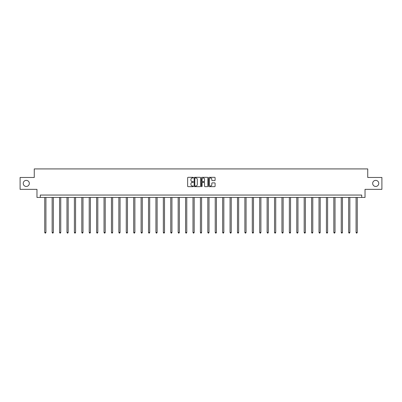 <?xml version="1.0" encoding="UTF-8"?>
<svg xmlns="http://www.w3.org/2000/svg" width="402" height="402" viewBox="0 0 402 402"><rect width="100%" height="100%" fill="white"/><g stroke="black" fill="none" stroke-linecap="round" stroke-linejoin="round"><path stroke-width="0.6" d="M193.397 177.649A0.327 0.327 0 0 0 193.071 177.322L188.116 177.322A0.467 0.467 0 0 0 187.649 177.79L187.649 186.186A0.467 0.467 0 0 0 188.116 186.654L193.071 186.654A0.327 0.327 0 0 0 193.397 186.327A0.327 0.327 0 0 0 193.071 186L192.427 186A1.492 1.492 0 0 1 190.935 184.508L190.935 183.809A1.492 1.492 0 0 1 192.427 182.317L193.071 182.317A0.327 0.327 0 0 0 193.397 181.99A0.327 0.327 0 0 0 193.071 181.664L192.427 181.664A1.492 1.492 0 0 1 190.935 180.171L190.935 179.468A1.492 1.492 0 0 1 192.427 177.975L193.071 177.975A0.327 0.327 0 0 0 193.397 177.649M372.679 183.412A3.04 3.04 0 0 0 375.724 186.453A3.04 3.04 0 0 0 378.764 183.412A3.04 3.04 0 0 0 375.724 180.372A3.04 3.04 0 0 0 372.679 183.412M23.236 183.412A3.04 3.04 0 0 0 26.276 186.453A3.04 3.04 0 0 0 29.321 183.412A3.04 3.04 0 0 0 26.276 180.372A3.04 3.04 0 0 0 23.236 183.412M214.633 180.614A0.467 0.467 0 0 0 215.095 180.146L215.095 177.79A0.467 0.467 0 0 0 214.633 177.322L209.125 177.322A0.467 0.467 0 0 0 208.663 177.79L208.663 186.186A0.467 0.467 0 0 0 209.125 186.654L214.633 186.654A0.467 0.467 0 0 0 215.095 186.186L215.095 183.342A0.467 0.467 0 0 0 214.633 182.875L212.276 182.875A0.467 0.467 0 0 0 211.809 183.342L211.809 184.754A1.246 1.246 0 0 1 210.563 186A1.246 1.246 0 0 1 209.316 184.754L209.316 179.227A1.246 1.246 0 0 1 210.563 177.975A1.246 1.246 0 0 1 211.809 179.227L211.809 180.146A0.467 0.467 0 0 0 212.276 180.614L214.633 180.614M361.705 197.432L365.031 197.432L365.031 189.352L381.9 189.352L381.9 177.473L367.74 177.473L367.74 168.92L34.26 168.92L34.26 177.473L20.1 177.473L20.1 189.352L36.969 189.352L36.969 197.432L361.705 197.432L361.705 195.055L40.295 195.055L40.295 197.432M200.593 177.79A0.467 0.467 0 0 0 200.126 177.322L194.623 177.322A0.467 0.467 0 0 0 194.156 177.79L194.156 186.186A0.467 0.467 0 0 0 194.623 186.654L200.126 186.654A0.467 0.467 0 0 0 200.593 186.186L200.593 177.79M201.874 177.322L207.377 177.322A0.467 0.467 0 0 1 207.844 177.79L207.844 186.186A0.467 0.467 0 0 1 207.377 186.654L205.025 186.654A0.467 0.467 0 0 1 204.558 186.186L204.558 182.779A0.467 0.467 0 0 0 204.09 182.317L202.528 182.317A0.467 0.467 0 0 0 202.06 182.779L202.06 186.327A0.327 0.327 0 0 1 201.734 186.654A0.327 0.327 0 0 1 201.407 186.327L201.407 177.79A0.467 0.467 0 0 1 201.874 177.322M195.136 177.975A0.327 0.327 0 0 0 194.809 178.302L194.809 185.674A0.327 0.327 0 0 0 195.136 186L195.809 186A1.492 1.492 0 0 0 197.302 184.508L197.302 179.468A1.492 1.492 0 0 0 195.809 177.975L195.136 177.975M204.558 179.247A1.246 1.246 0 0 0 203.306 178.001A1.246 1.246 0 0 0 202.06 179.247L202.06 181.196A0.467 0.467 0 0 0 202.528 181.664L204.09 181.664A0.467 0.467 0 0 0 204.558 181.196L204.558 179.247M44.738 197.432L44.738 232.462L45.923 232.462L45.923 197.432M45.923 232.462L45.572 233.08L45.094 233.08L44.738 232.462M52.149 197.432L52.149 232.462L53.34 232.462L53.34 197.432M53.34 232.462L52.984 233.08L52.506 233.08L52.149 232.462M59.561 197.432L59.561 232.462L60.752 232.462L60.752 197.432M60.752 232.462L60.395 233.08L59.918 233.08L59.561 232.462M66.978 197.432L66.978 232.462L68.164 232.462L68.164 197.432M68.164 232.462L67.807 233.08L67.335 233.08L66.978 232.462M74.39 197.432L74.39 232.462L75.576 232.462L75.576 197.432M75.576 232.462L75.219 233.08L74.747 233.08L74.39 232.462M81.802 197.432L81.802 232.462L82.988 232.462L82.988 197.432M82.988 232.462L82.631 233.08L82.159 233.08L81.802 232.462M89.214 197.432L89.214 232.462L90.405 232.462L90.405 197.432M90.405 232.462L90.048 233.08L89.571 233.08L89.214 232.462M96.626 197.432L96.626 232.462L97.817 232.462L97.817 197.432M97.817 232.462L97.46 233.08L96.982 233.08L96.626 232.462M104.038 197.432L104.038 232.462L105.229 232.462L105.229 197.432M105.229 232.462L104.872 233.08L104.394 233.08L104.038 232.462M111.454 197.432L111.454 232.462L112.64 232.462L112.64 197.432M112.64 232.462L112.284 233.08L111.811 233.08L111.454 232.462M118.866 197.432L118.866 232.462L120.052 232.462L120.052 197.432M120.052 232.462L119.695 233.08L119.223 233.08L118.866 232.462M126.278 197.432L126.278 232.462L127.464 232.462L127.464 197.432M127.464 232.462L127.112 233.08L126.635 233.08L126.278 232.462M133.69 197.432L133.69 232.462L134.881 232.462L134.881 197.432M134.881 232.462L134.524 233.08L134.047 233.08L133.69 232.462M141.102 197.432L141.102 232.462L142.293 232.462L142.293 197.432M142.293 232.462L141.936 233.08L141.459 233.08L141.102 232.462M148.519 197.432L148.519 232.462L149.705 232.462L149.705 197.432M149.705 232.462L149.348 233.08L148.871 233.08L148.519 232.462M155.931 197.432L155.931 232.462L157.117 232.462L157.117 197.432M157.117 232.462L156.76 233.08L156.288 233.08L155.931 232.462M163.343 197.432L163.343 232.462L164.529 232.462L164.529 197.432M164.529 232.462L164.172 233.08L163.699 233.08L163.343 232.462M170.755 197.432L170.755 232.462L171.94 232.462L171.94 197.432M171.94 232.462L171.589 233.08L171.111 233.08L170.755 232.462M178.166 197.432L178.166 232.462L179.357 232.462L179.357 197.432M179.357 232.462L179.001 233.08L178.523 233.08L178.166 232.462M185.578 197.432L185.578 232.462L186.769 232.462L186.769 197.432M186.769 232.462L186.412 233.08L185.935 233.08L185.578 232.462M192.995 197.432L192.995 232.462L194.181 232.462L194.181 197.432M194.181 232.462L193.824 233.08L193.352 233.08L192.995 232.462M200.407 197.432L200.407 232.462L201.593 232.462L201.593 197.432M201.593 232.462L201.236 233.08L200.764 233.08L200.407 232.462M207.819 197.432L207.819 232.462L209.005 232.462L209.005 197.432M209.005 232.462L208.648 233.08L208.176 233.08L207.819 232.462M215.231 197.432L215.231 232.462L216.422 232.462L216.422 197.432M216.422 232.462L216.065 233.08L215.588 233.08L215.231 232.462M222.643 197.432L222.643 232.462L223.834 232.462L223.834 197.432M223.834 232.462L223.477 233.08L222.999 233.08L222.643 232.462M230.06 197.432L230.06 232.462L231.245 232.462L231.245 197.432M231.245 232.462L230.889 233.08L230.411 233.08L230.06 232.462M237.471 197.432L237.471 232.462L238.657 232.462L238.657 197.432M238.657 232.462L238.301 233.08L237.828 233.08L237.471 232.462M244.883 197.432L244.883 232.462L246.069 232.462L246.069 197.432M246.069 232.462L245.712 233.08L245.24 233.08L244.883 232.462M252.295 197.432L252.295 232.462L253.481 232.462L253.481 197.432M253.481 232.462L253.129 233.08L252.652 233.08L252.295 232.462M259.707 197.432L259.707 232.462L260.898 232.462L260.898 197.432M260.898 232.462L260.541 233.08L260.064 233.08L259.707 232.462M267.119 197.432L267.119 232.462L268.31 232.462L268.31 197.432M268.31 232.462L267.953 233.08L267.476 233.08L267.119 232.462M274.536 197.432L274.536 232.462L275.722 232.462L275.722 197.432M275.722 232.462L275.365 233.08L274.888 233.08L274.536 232.462M281.948 197.432L281.948 232.462L283.134 232.462L283.134 197.432M283.134 232.462L282.777 233.08L282.304 233.08L281.948 232.462M289.36 197.432L289.36 232.462L290.546 232.462L290.546 197.432M290.546 232.462L290.189 233.08L289.716 233.08L289.36 232.462M296.771 197.432L296.771 232.462L297.962 232.462L297.962 197.432M297.962 232.462L297.606 233.08L297.128 233.08L296.771 232.462M304.183 197.432L304.183 232.462L305.374 232.462L305.374 197.432M305.374 232.462L305.017 233.08L304.54 233.08L304.183 232.462M311.595 197.432L311.595 232.462L312.786 232.462L312.786 197.432M312.786 232.462L312.429 233.08L311.952 233.08L311.595 232.462M319.012 197.432L319.012 232.462L320.198 232.462L320.198 197.432M320.198 232.462L319.841 233.08L319.369 233.08L319.012 232.462M326.424 197.432L326.424 232.462L327.61 232.462L327.61 197.432M327.61 232.462L327.253 233.08L326.781 233.08L326.424 232.462M333.836 197.432L333.836 232.462L335.022 232.462L335.022 197.432M335.022 232.462L334.665 233.08L334.193 233.08L333.836 232.462M341.248 197.432L341.248 232.462L342.439 232.462L342.439 197.432M342.439 232.462L342.082 233.08L341.605 233.08L341.248 232.462M348.66 197.432L348.66 232.462L349.851 232.462L349.851 197.432M349.851 232.462L349.494 233.08L349.016 233.08L348.66 232.462M356.077 197.432L356.077 232.462L357.262 232.462L357.262 197.432M357.262 232.462L356.906 233.08L356.428 233.08L356.077 232.462"/></g></svg>
